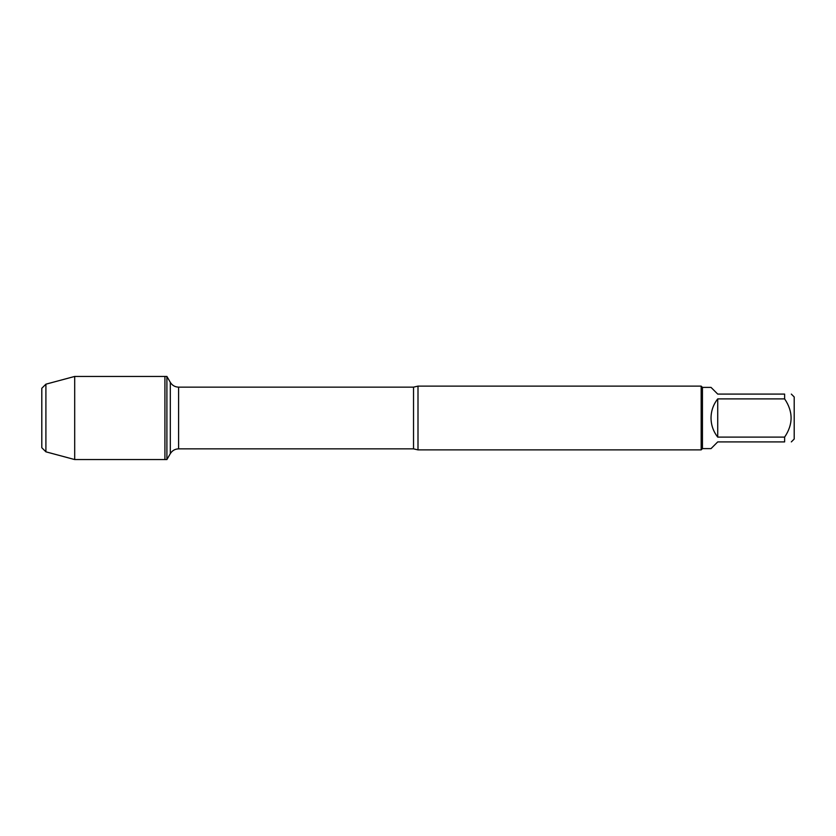 <?xml version="1.0" encoding="UTF-8"?>
<svg xmlns="http://www.w3.org/2000/svg" width="836" height="836" viewBox="0 0 836 836"><rect width="100%" height="100%" fill="white"/><g stroke="black" fill="none" stroke-linecap="round" stroke-linejoin="round"><path stroke-width="1.25" d="M166.897 459.56L166.897 376.44L164.922 376.44L164.922 459.56L164.922 376.44L74.697 376.44L74.697 459.56L166.897 459.56L170.314 453.645L170.314 382.355L166.897 376.44M791.326 394.09L794.2 396.975L794.2 439.025L791.326 441.91M784.628 394.09C793.239 394.09 793.239 394.09 784.628 394.09L784.628 398.887C793.239 411.636 793.239 424.375 784.628 437.113L784.628 441.91C793.239 441.91 793.239 441.91 784.628 441.91L717.727 441.91L711.028 448.608L702.439 448.608L702.439 387.392L711.028 387.392L717.727 394.09L784.628 394.09M784.628 398.887L717.727 398.887C713.338 404.499 711.102 410.873 711.028 418C711.102 425.127 713.338 431.501 717.727 437.113L784.628 437.113M418 386.117L418 449.883L701.164 449.883L701.164 386.117L418 386.117L413.527 387.141L178.601 387.141L178.601 448.859C174.985 448.974 172.226 450.573 170.314 453.645M717.727 437.113L717.727 398.887M45.907 384.173L41.8 388.28L41.8 447.72L45.907 451.827L45.907 384.173L74.697 376.44M418 449.883L413.527 448.859L413.527 387.141M413.527 448.859L178.601 448.859M178.601 387.141C174.985 387.026 172.226 385.427 170.314 382.355M702.439 387.392L701.164 386.117M702.439 448.608L701.164 449.883M45.907 451.827L74.697 459.56"/></g></svg>
